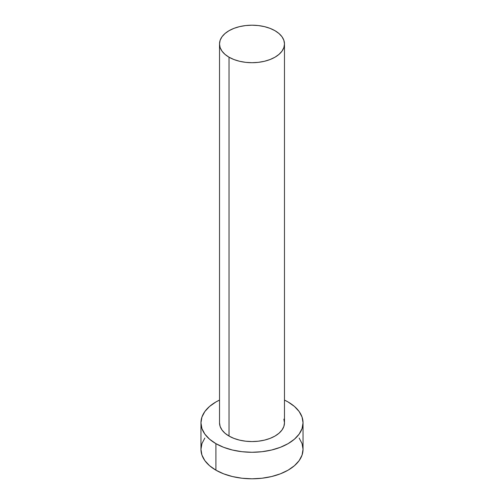 <?xml version="1.0" encoding="UTF-8"?>
<svg xmlns="http://www.w3.org/2000/svg" width="504" height="504" viewBox="0 0 504 504"><rect width="100%" height="100%" fill="white"/><g stroke="black" fill="none" stroke-linecap="round" stroke-linejoin="round"><path stroke-width="0.76" d="M229.03 436.073A32.483 18.755 0 0 0 264.43 440.137A32.483 18.755 0 0 0 284.483 422.812L283.859 426.472L282.007 429.988L279.008 433.232L274.97 436.073L270.043 438.404L264.43 440.137L258.338 441.202L252 441.567L245.662 441.202L239.57 440.137L233.957 438.404L229.03 436.073L224.992 433.232L221.993 429.988L220.141 426.472L219.517 422.812A32.483 18.755 0 0 0 229.03 436.073L229.03 57.21L229.03 436.073M274.97 30.694A32.483 18.755 180 0 1 284.483 43.955A32.483 18.755 180 0 1 264.43 61.28A32.483 18.755 180 0 1 229.03 57.21A32.483 18.755 180 0 1 219.517 43.955A32.483 18.755 180 0 1 239.57 26.63A32.483 18.755 180 0 1 274.97 30.694L270.043 28.363L264.43 26.63L258.338 25.559L252 25.2L245.662 25.559L239.57 26.63L233.957 28.363L229.03 30.694L224.992 33.535L221.993 36.773L220.141 40.295L219.517 43.955L220.141 47.609L221.993 51.131L224.992 54.369L229.03 57.21L233.957 59.541L239.57 61.28L245.662 62.345L252 62.704L258.338 62.345L264.43 61.28L270.043 59.541L274.97 57.21L279.008 54.369L282.007 51.131L283.859 47.609L284.483 43.955L283.859 40.295L282.007 36.773L279.008 33.535L274.97 30.694M204.844 438.058L201.94 443.583L200.957 449.335A51.043 29.465 0 0 0 215.907 470.169L215.907 443.646L223.644 447.313L232.47 450.034L242.04 451.716L252 452.277L261.96 451.716L271.53 450.034L280.356 447.313L288.093 443.646L294.437 439.186L299.156 434.089L302.06 428.564L303.043 422.812L302.06 417.06L299.156 411.535L294.437 406.438L288.093 401.978L284.483 400.081A51.043 29.465 180 0 1 288.093 401.978A51.043 29.465 180 0 1 303.043 422.812A51.043 29.465 180 0 1 271.53 450.034A51.043 29.465 180 0 1 215.907 443.646L215.907 470.169A51.043 29.465 0 0 0 271.53 476.557A51.043 29.465 0 0 0 303.043 449.335L302.06 443.583L299.156 438.058M215.907 443.646A51.043 29.465 180 0 1 200.957 422.812A51.043 29.465 180 0 1 219.517 400.081L215.907 401.978L209.563 406.438L204.844 411.535L201.94 417.06L200.957 422.812L201.94 428.564L204.844 434.089L209.563 439.186L215.907 443.646M283.859 419.152L284.483 422.812L284.483 43.955M200.957 422.812L200.957 449.335L201.94 455.081L204.844 460.612L209.563 465.702L215.907 470.169L223.644 473.836L232.47 476.557L242.04 478.233L252 478.8L261.96 478.233L271.53 476.557L280.356 473.836L288.093 470.169L294.437 465.702L299.156 460.612L302.06 455.081L303.043 449.335L303.043 422.812M219.517 422.812L219.517 43.955"/></g></svg>
